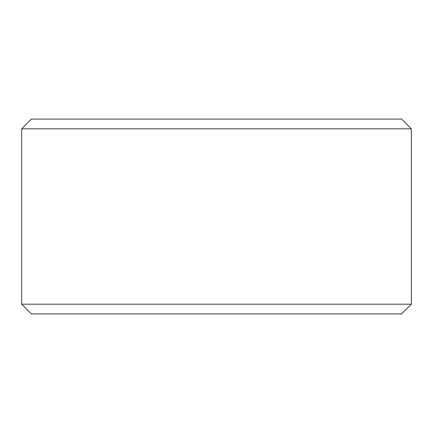 <?xml version="1.0" encoding="UTF-8"?>
<svg xmlns="http://www.w3.org/2000/svg" width="433" height="433" viewBox="0 0 433 433"><rect width="100%" height="100%" fill="white"/><g stroke="black" fill="none" stroke-linecap="round" stroke-linejoin="round"><path stroke-width="0.65" d="M411.35 128.817L411.35 304.183L401.608 313.925L31.393 313.925L21.65 304.183L21.65 128.817L31.393 119.075L401.608 119.075L411.35 128.817L21.65 128.817M21.65 304.183L411.35 304.183"/></g></svg>
